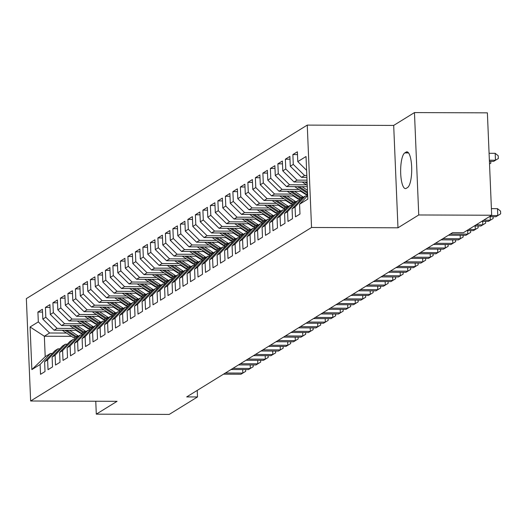 <?xml version="1.0" encoding="UTF-8"?>
<svg xmlns="http://www.w3.org/2000/svg" width="527" height="527" viewBox="0 0 527 527"><rect width="100%" height="100%" fill="white"/><g stroke="black" fill="none" stroke-linecap="round" stroke-linejoin="round"><path stroke-width="0.79" d="M307.254 125.103L26.35 298.625L30.638 401.001L311.543 227.486L307.254 125.103L393.689 125.419L397.977 227.802L418.748 214.97L414.459 112.587L393.689 125.419M414.459 112.587L487.383 112.85L491.678 215.233L418.748 214.97M71.488 336.331L44.347 336.233L30.079 326.977L31.864 369.592L40.111 364.493L40.526 374.322L45.026 371.542L44.611 361.72L47.608 359.862L48.023 369.684L52.522 366.911L52.107 357.082L55.111 355.231L55.519 365.053L60.019 362.273L59.61 352.451L62.608 350.6L63.023 360.422L67.522 357.642L67.107 347.82L70.104 345.969L70.519 355.791L75.018 353.011L74.603 343.189L77.607 341.338L78.016 351.16L82.515 348.38L82.107 338.558L85.104 336.7L85.519 346.529L90.018 343.749L89.603 333.927L92.6 332.069L93.015 341.891L97.515 339.118L97.1 329.289L100.104 327.438L100.512 337.26L105.011 334.48L104.603 324.658L107.6 322.807L108.015 332.629L112.514 329.849L112.099 320.027L115.097 318.176L115.512 327.998L120.011 325.218L119.596 315.396L122.6 313.545L123.008 323.367L127.508 320.587L127.099 310.765L130.097 308.914L130.512 318.736L135.011 315.956L134.596 306.134L137.593 304.277L138.008 314.105L142.507 311.325L142.092 301.497L145.096 299.646L145.505 309.468L150.004 306.688L149.596 296.866L152.593 295.015L153.008 304.837L157.507 302.057L157.092 292.235L160.089 290.384L160.504 300.206L165.004 297.426L164.589 287.604L167.593 285.753L168.001 295.575L172.5 292.795L172.092 282.973L175.089 281.122L175.504 290.944L180.003 288.164L179.588 278.342L182.586 276.484L183.001 286.313L187.5 283.533L187.085 273.704L190.089 271.853L190.497 281.675L194.997 278.895L194.588 269.073L197.585 267.222L198 277.044L202.5 274.264L202.085 264.442L205.082 262.591L205.497 272.413L209.996 269.633L209.581 259.811L212.585 257.96L212.994 267.782L217.493 265.002L217.084 255.18L220.082 253.329L220.497 263.151L224.996 260.371L224.581 250.549L227.578 248.691L227.993 258.52L232.493 255.74L232.078 245.918L235.082 244.06L235.49 253.882L239.989 251.109L239.581 241.28L242.578 239.429L242.993 249.251L247.492 246.471L247.077 236.649L250.075 234.798L250.49 244.62L254.989 241.84L254.574 232.018L257.578 230.167L257.986 239.989L262.486 237.209L262.077 227.387L265.074 225.536L265.489 235.358L269.989 232.578L269.574 222.756L272.571 220.899L272.986 230.727L277.485 227.947L277.07 218.125L280.074 216.268L280.483 226.09L284.982 223.316L284.573 213.488L287.571 211.637L287.986 221.459L292.485 218.679L292.07 208.857L295.067 207.006L295.482 216.828L299.982 214.048L299.567 204.226L307.821 199.134L306.029 156.519L297.781 161.611L297.373 151.789L292.874 154.569L293.282 164.391L290.285 166.249L289.87 156.42L285.37 159.2L285.786 169.022L282.788 170.88L282.373 161.058L277.874 163.831L278.289 173.66L275.285 175.511L274.877 165.689L270.377 168.469L270.786 178.291L267.788 180.142L267.373 170.32L262.874 173.1L263.289 182.922L260.292 184.773L259.877 174.951L255.378 177.731L255.793 187.553L252.789 189.404L252.38 179.582L247.881 182.362L248.289 192.184L245.292 194.035L244.877 184.213L240.378 186.993L240.793 196.815L237.796 198.672L237.381 188.844L232.881 191.624L233.296 201.452L230.292 203.303L229.884 193.481L225.385 196.261L225.793 206.083L222.796 207.934L222.381 198.112L217.882 200.892L218.297 210.714L215.299 212.565L214.884 202.743L210.385 205.523L210.8 215.345L207.796 217.196L207.388 207.374L202.888 210.154L203.297 219.976L200.3 221.827L199.885 212.006L195.385 214.785L195.8 224.607L192.803 226.465L192.388 216.637L187.889 219.416L188.304 229.238L185.3 231.096L184.891 221.274L180.392 224.047L180.801 233.876L177.803 235.727L177.388 225.905L172.889 228.685L173.304 238.507L170.307 240.358L169.892 230.536L165.392 233.316L165.807 243.138L162.803 244.989L162.395 235.167L157.896 237.947L158.304 247.769L155.307 249.62L154.892 239.798L150.393 242.578L150.808 252.4L147.81 254.258L147.395 244.429L142.896 247.209L143.311 257.031L140.307 258.889L139.899 249.067L135.399 251.84L135.808 261.669L132.811 263.52L132.396 253.698L127.896 256.478L128.311 266.3L125.314 268.151L124.899 258.329L120.4 261.109L120.815 270.931L117.811 272.782L117.402 262.96L112.903 265.74L113.312 275.562L110.314 277.413L109.899 267.591L105.4 270.371L105.815 280.193L102.818 282.05L102.403 272.222L97.903 275.002L98.318 284.824L95.315 286.681L94.906 276.859L90.407 279.633L90.815 289.461L87.818 291.312L87.403 281.49L82.904 284.27L83.319 294.092L80.321 295.943L79.906 286.121L75.407 288.901L75.822 298.723L72.818 300.574L72.41 290.752L67.911 293.532L68.319 303.354L65.322 305.205L64.907 295.383L60.407 298.163L60.822 307.985L57.825 309.836L57.41 300.015L52.911 302.794L53.326 312.616L50.322 314.474L49.913 304.646L45.414 307.425L45.823 317.254L42.825 319.105L42.41 309.283L37.911 312.063L42.529 312.076M30.079 326.977L38.326 321.885L37.911 312.063M491.678 215.233L463.404 232.697L452.601 232.657L186.696 396.91L197.5 396.95L197.223 390.408M76.85 330.291L54.09 330.212L57.094 328.361L73.997 328.42M88.628 328.473L87.752 328.473M42.825 319.105L54.09 330.212M45.823 317.254L57.094 328.361M31.864 369.592L45.203 356.707L50.454 353.465L52.338 353.472M40.111 364.493L50.454 353.465M84.346 325.66L61.593 325.581L64.59 323.73L81.494 323.789M96.125 323.841L95.249 323.835M50.322 314.474L61.593 325.581M53.326 312.616L64.59 323.73M44.611 361.72L54.953 350.686L57.95 348.834L59.841 348.841M47.608 359.862L57.95 348.834M91.85 321.029L69.09 320.95L72.087 319.092L88.997 319.158M103.621 319.21L102.752 319.204M57.825 309.836L69.09 320.95M60.822 307.985L72.087 319.092M52.107 357.082L62.449 346.055L65.447 344.203L67.337 344.21M55.111 355.231L65.447 344.203M99.346 316.398L76.586 316.312L79.59 314.461L96.494 314.52M111.125 314.579L110.248 314.573M65.322 305.205L76.586 316.312M68.319 303.354L79.59 314.461M59.61 352.451L69.946 341.424L72.95 339.572L74.834 339.579M62.608 350.6L72.95 339.572M106.843 311.767L84.089 311.681L87.087 309.83L103.99 309.889M118.621 309.942L117.745 309.942M72.818 300.574L84.089 311.681M75.822 298.723L87.087 309.83M67.107 347.82L77.449 336.793L80.447 334.941L82.337 334.948M70.104 345.969L80.447 334.941M114.346 307.136L91.586 307.05L94.583 305.199L111.493 305.258M126.118 305.311L125.248 305.311M80.321 295.943L91.586 307.05M83.319 294.092L94.583 305.199M74.603 343.189L84.946 332.162L87.943 330.304L89.834 330.31M77.607 341.338L87.943 330.304M121.842 302.498L99.083 302.419L102.086 300.568L118.99 300.627M133.621 300.68L132.745 300.68M87.818 291.312L99.083 302.419M90.815 289.461L102.086 300.568M82.107 338.558L92.442 327.524L95.446 325.673L97.33 325.679M85.104 336.7L95.446 325.673M129.339 297.867L106.586 297.788L109.583 295.937L126.487 295.996M141.117 296.049L140.241 296.042M95.315 286.681L106.586 297.788M98.318 284.824L109.583 295.937M89.603 333.927L99.946 322.893L102.943 321.042L104.833 321.048M92.6 332.069L102.943 321.042M136.842 293.236L114.082 293.157L117.08 291.299L133.99 291.365M148.614 291.418L147.744 291.411M102.818 282.05L114.082 293.157M105.815 280.193L117.08 291.299M97.1 329.289L107.442 318.262L110.439 316.411L112.33 316.417M100.104 327.438L110.439 316.411M144.339 288.605L121.579 288.519L124.583 286.668L141.486 286.734M156.117 286.787L155.241 286.78M110.314 277.413L121.579 288.519M113.312 275.562L124.583 286.668M104.603 324.658L114.939 313.631L117.943 311.78L119.827 311.786M107.6 322.807L117.943 311.78M151.835 283.974L129.082 283.888L132.079 282.037L148.983 282.097M163.614 282.149L162.738 282.149M117.811 272.782L129.082 283.888M120.815 270.931L132.079 282.037M112.099 320.027L122.442 309L125.439 307.149L127.33 307.155M115.097 318.176L125.439 307.149M159.338 279.343L136.579 279.257L139.576 277.406L156.486 277.465M171.11 277.518L170.241 277.518M125.314 268.151L136.579 279.257M128.311 266.3L139.576 277.406M119.596 315.396L129.938 304.369L132.936 302.511L134.826 302.518M122.6 313.545L132.936 302.511M166.835 274.712L144.075 274.626L147.079 272.775L163.983 272.834M178.613 272.887L177.737 272.887M132.811 263.52L144.075 274.626M135.808 261.669L147.079 272.775M127.099 310.765L137.435 299.738L140.439 297.88L142.323 297.887M130.097 308.914L140.439 297.88M174.332 270.074L151.578 269.995L154.576 268.144L171.479 268.203M186.11 268.256L185.234 268.25M140.307 258.889L151.578 269.995M143.311 257.031L154.576 268.144M134.596 306.134L144.938 295.1L147.935 293.249L149.826 293.256M137.593 304.277L147.935 293.249M181.835 265.443L159.075 265.364L162.072 263.507L178.982 263.572M193.607 263.625L192.737 263.619M147.81 254.258L159.075 265.364M150.808 252.4L162.072 263.507M142.092 301.497L152.435 290.469L155.432 288.618L157.323 288.625M145.096 299.646L155.432 288.618M189.331 260.812L166.572 260.733L169.575 258.876L186.479 258.941M201.11 258.994L200.234 258.988M155.307 249.62L166.572 260.733M158.304 247.769L169.575 258.876M149.596 296.866L159.931 285.838L162.935 283.987L164.819 283.994M152.593 295.015L162.935 283.987M196.828 256.181L174.075 256.096L177.072 254.245L193.976 254.304M208.606 254.357L207.73 254.357M162.803 244.989L174.075 256.096M165.807 243.138L177.072 254.245M157.092 292.235L167.434 281.207L170.432 279.356L172.322 279.363M160.089 290.384L170.432 279.356M204.331 251.55L181.571 251.465L184.569 249.614L201.479 249.673M216.103 249.726L215.233 249.726M170.307 240.358L181.571 251.465M173.304 238.507L184.569 249.614M164.589 287.604L174.931 276.576L177.928 274.719L179.819 274.725M167.593 285.753L177.928 274.719M211.828 246.919L189.068 246.834L192.072 244.983L208.975 245.042M223.606 245.095L222.73 245.095M177.803 235.727L189.068 246.834M180.801 233.876L192.072 244.983M172.092 282.973L182.428 271.945L185.432 270.087L187.316 270.094M175.089 281.122L185.432 270.087M219.324 242.282L196.571 242.203L199.568 240.352L216.472 240.411M231.103 240.464L230.227 240.457M185.3 231.096L196.571 242.203M188.304 229.238L199.568 240.352M179.588 278.342L189.931 267.308L192.928 265.456L194.819 265.463M182.586 276.484L192.928 265.456M226.827 237.651L204.068 237.572L207.065 235.714L223.975 235.78M238.599 235.832L237.73 235.826M192.803 226.465L204.068 237.572M195.8 224.607L207.065 235.714M187.085 273.704L197.427 262.677L200.425 260.825L202.315 260.832M190.089 271.853L200.425 260.825M234.324 233.02L211.564 232.941L214.568 231.083L231.472 231.149M246.102 231.201L245.226 231.195M200.3 221.827L211.564 232.941M203.297 219.976L214.568 231.083M194.588 269.073L204.924 258.046L207.928 256.194L209.812 256.201M197.585 267.222L207.928 256.194M241.821 228.389L219.067 228.303L222.065 226.452L238.968 226.511M253.599 226.564L252.723 226.564M207.796 217.196L219.067 228.303M210.8 215.345L222.065 226.452M202.085 264.442L212.427 253.415L215.424 251.563L217.315 251.57M205.082 262.591L215.424 251.563M249.324 223.758L226.564 223.672L229.561 221.821L246.471 221.88M261.096 221.933L260.226 221.933M215.299 212.565L226.564 223.672M218.297 210.714L229.561 221.821M209.581 259.811L219.924 248.784L222.921 246.926L224.812 246.939M212.585 257.96L222.921 246.926M256.82 219.127L234.06 219.041L237.064 217.19L253.968 217.249M268.599 217.302L267.723 217.302M222.796 207.934L234.06 219.041M225.793 206.083L237.064 217.19M217.084 255.18L227.42 244.153L230.424 242.295L232.308 242.301M220.082 253.329L230.424 242.295M264.317 214.489L241.564 214.41L244.561 212.559L261.464 212.618M276.095 212.671L275.219 212.671M230.292 203.303L241.564 214.41M233.296 201.452L244.561 212.559M224.581 250.549L234.923 239.515L237.921 237.664L239.811 237.67M227.578 248.691L237.921 237.664M271.82 209.858L249.06 209.779L252.058 207.928L268.968 207.987M283.592 208.04L282.722 208.033M237.796 198.672L249.06 209.779M240.793 196.815L252.058 207.928M232.078 245.918L242.42 234.884L245.417 233.033L247.308 233.039M235.082 244.06L245.417 233.033M279.317 205.227L256.557 205.148L259.561 203.29L276.464 203.356M291.095 203.409L290.219 203.402M245.292 194.035L256.557 205.148M248.289 192.184L259.561 203.29M239.581 241.28L249.917 230.253L252.92 228.402L254.804 228.408M242.578 239.429L252.92 228.402M286.813 200.596L264.06 200.51L267.057 198.659L283.961 198.719M298.592 198.778L297.715 198.771M252.789 189.404L264.06 200.51M255.793 187.553L267.057 198.659M247.077 236.649L257.42 225.622L260.417 223.771L262.308 223.777M250.075 234.798L260.417 223.771M294.316 195.965L271.557 195.879L274.554 194.028L291.464 194.088M306.088 194.14L305.219 194.14M260.292 184.773L271.557 195.879M263.289 182.922L274.554 194.028M254.574 232.018L264.916 220.991L267.914 219.14L269.804 219.146M257.578 230.167L267.914 219.14M301.813 191.334L279.053 191.248L282.057 189.397L298.961 189.457M267.788 180.142L279.053 191.248M270.786 178.291L282.057 189.397M262.077 227.387L272.413 216.36L275.417 214.502L277.301 214.509M265.074 225.536L275.417 214.502M307.294 186.69L286.556 186.617L289.554 184.766L306.457 184.825M275.285 175.511L286.556 186.617M278.289 173.66L289.554 184.766M269.574 222.756L279.916 211.722L282.913 209.871L284.804 209.878M272.571 220.899L282.913 209.871M307.103 182.032L294.053 181.986L297.05 180.135L307.024 180.168M282.788 170.88L294.053 181.986M285.786 169.022L297.05 180.135M277.07 218.125L287.413 207.091L290.41 205.24L292.301 205.247M280.074 216.268L290.41 205.24M306.905 177.375L301.549 177.355L304.553 175.498L306.826 175.511M290.285 166.249L301.549 177.355M293.282 164.391L304.553 175.498M284.573 213.488L294.909 202.46L297.913 200.609L299.797 200.616M287.571 211.637L297.913 200.609M297.781 161.611L306.609 170.313M292.07 208.857L302.412 197.829L305.41 195.978L307.3 195.985M295.067 207.006L305.41 195.978M95.762 401.238L96.303 414.15L169.233 414.413L197.5 396.95M397.977 227.802L311.543 227.486M96.303 414.15L117.073 401.317L30.638 401.001M66.501 333.051L49.591 332.992L44.347 336.233L45.203 356.707M81.125 333.104L80.256 333.104M38.326 321.885L49.591 332.992M299.567 204.226L307.669 195.589M407.595 187.507A17.958 4.855 -89.8 0 0 411.699 168.324A17.958 4.855 -89.8 0 0 406.923 151.842A17.958 4.855 -89.8 0 0 406.113 152.092L404.762 152.922A17.958 4.855 -89.8 0 0 400.658 172.112A17.958 4.855 -89.8 0 0 405.441 188.587A17.958 4.855 -89.8 0 0 406.245 188.343L407.595 187.507M292.874 154.569L297.491 154.589M285.37 159.2L289.988 159.22M277.874 163.831L282.492 163.851M270.377 168.469L274.995 168.482M262.874 173.1L267.492 173.113M255.378 177.731L259.995 177.744M247.881 182.362L252.499 182.382M240.378 186.993L244.996 187.013M232.881 191.624L237.499 191.644M225.385 196.261L230.003 196.275M217.882 200.892L222.499 200.906M210.385 205.523L215.003 205.537M202.888 210.154L207.506 210.174M195.385 214.785L200.003 214.805M187.889 219.416L192.507 219.436M180.392 224.047L185.01 224.067M172.889 228.685L177.507 228.698M165.392 233.316L170.01 233.329M157.896 237.947L162.514 237.967M150.393 242.578L155.01 242.598M142.896 247.209L147.514 247.229M135.399 251.84L140.017 251.86M127.896 256.478L132.514 256.491M120.4 261.109L125.018 261.122M112.903 265.74L117.521 265.753M105.4 270.371L110.018 270.391M97.903 275.002L102.521 275.022M90.407 279.633L95.025 279.653M82.904 284.27L87.522 284.284M75.407 288.901L80.025 288.915M67.911 293.532L72.528 293.546M60.407 298.163L65.025 298.183M52.911 302.794L57.529 302.814M45.414 307.425L50.032 307.445M491.151 215.556L497.791 215.583L495.914 216.742L489.28 216.716M491.401 208.639L497.501 208.666L497.791 215.583L500.65 213.863L495.914 216.742M497.501 208.666L500.531 211.096L500.65 213.863M489.418 161.381L493.595 161.4L495.466 160.241L495.176 153.324L489.082 153.298M495.176 153.324L498.213 155.755L498.331 158.528L495.466 160.241L489.372 160.221M498.331 158.528L493.595 161.4M483.654 220.187L490.288 220.214L488.417 221.373L481.777 221.347M493.074 216.729L493.153 218.501L490.288 220.214L490.143 216.716M493.153 218.501L488.417 221.373M476.158 224.825L482.791 224.845L480.914 226.004L474.28 225.978M485.578 221.36L485.65 223.132L482.791 224.845L482.646 221.353M485.65 223.132L480.914 226.004M490.756 161.387L490.835 163.159L489.53 163.956M489.524 163.937L490.835 163.159M302.208 182.013A7.437 7.055 58.3 0 0 302.57 182.27L307.241 185.339M304.962 182.026L307.162 183.468M307.109 182.289L306.714 182.032M468.655 229.456L475.295 229.476L473.417 230.635L466.784 230.609M478.081 225.991L478.154 227.763L475.295 229.476L475.143 225.984M478.154 227.763L473.417 230.635M450.354 234.047L467.792 234.107L465.921 235.266L448.477 235.207M470.578 230.628L470.657 232.394L467.792 234.107L467.647 230.615M470.657 232.394L465.921 235.266M294.705 186.644A7.437 7.055 58.3 0 0 295.074 186.901L306.418 194.358A21.462 20.375 58.3 0 0 307.649 195.109M301.997 186.67L307.445 190.254M297.465 186.657L307.57 193.304M307.524 192.124L299.217 186.663M287.208 191.281A7.437 7.055 58.3 0 0 287.571 191.532L298.921 198.989A21.462 20.375 58.3 0 0 300.456 199.911M294.501 191.308L302.669 196.676A21.462 20.375 58.3 0 0 303.466 197.177M300.897 191.327L304.468 193.672A17.813 16.917 58.3 0 0 307.656 195.339M289.962 191.288L300.344 198.112A21.462 20.375 58.3 0 0 301.49 198.811M302.142 198.112A21.462 20.375 -121.7 0 1 301.246 197.559L291.721 191.294M442.851 238.678L460.295 238.744L458.418 239.897L440.98 239.838M463.081 235.259L463.154 237.025L460.295 238.744L460.15 235.246M463.154 237.025L458.418 239.897M279.712 195.912A7.437 7.055 58.3 0 0 280.074 196.169L291.424 203.626A21.462 20.375 58.3 0 0 292.959 204.548M286.998 195.939L295.173 201.307A21.462 20.375 58.3 0 0 295.97 201.808M293.401 195.958L296.971 198.31A17.813 16.917 58.3 0 0 300.337 200.043M282.465 195.919L292.847 202.743A21.462 20.375 58.3 0 0 293.987 203.448M294.646 202.75A21.462 20.375 -121.7 0 1 293.75 202.19L284.218 195.925M435.355 243.309L452.798 243.375L450.921 244.535L433.484 244.469M455.585 239.89L455.657 241.656L452.798 243.375L452.647 239.877M455.657 241.656L450.921 244.535M272.209 200.543A7.437 7.055 58.3 0 0 272.578 200.8L283.921 208.257A21.462 20.375 58.3 0 0 285.456 209.179M279.501 200.57L287.676 205.938A21.462 20.375 58.3 0 0 288.473 206.439M285.904 200.589L289.475 202.941A17.813 16.917 58.3 0 0 292.834 204.674M274.969 200.55L285.351 207.374A21.462 20.375 58.3 0 0 286.49 208.079M287.143 207.381A21.462 20.375 -121.7 0 1 286.247 206.821L276.721 200.556M427.858 247.94L445.295 248.006L443.424 249.166L425.981 249.1M448.082 244.521L448.161 246.293L445.295 248.006L445.15 244.508M448.161 246.293L443.424 249.166M420.355 252.578L437.799 252.637L435.921 253.797L418.484 253.731M440.585 249.152L440.658 250.924L437.799 252.637L437.654 249.146M440.658 250.924L435.921 253.797M412.858 257.209L430.302 257.268L428.425 258.428L410.988 258.362M433.089 253.783L433.161 255.555L430.302 257.268L430.151 253.777M433.161 255.555L428.425 258.428M405.362 261.84L422.799 261.899L420.928 263.059L403.484 262.999M425.585 258.421L425.664 260.186L422.799 261.899L422.654 258.408M425.664 260.186L420.928 263.059M397.859 266.471L415.302 266.537L413.425 267.69L395.988 267.63M418.089 263.052L418.161 264.817L415.302 266.537L415.157 263.039M418.161 264.817L413.425 267.69M390.362 271.102L407.806 271.168L405.928 272.327L388.491 272.261M410.592 267.683L410.665 269.449L407.806 271.168L407.654 267.67M410.665 269.449L405.928 272.327M382.865 275.733L400.303 275.799L398.432 276.958L380.988 276.892M403.089 272.314L403.168 274.086L400.303 275.799L400.158 272.301M403.168 274.086L398.432 276.958M375.362 280.371L392.806 280.43L390.929 281.589L373.491 281.523M395.593 276.945L395.665 278.717L392.806 280.43L392.661 276.938M395.665 278.717L390.929 281.589M367.866 285.002L385.309 285.061L383.432 286.22L365.995 286.154M388.096 281.576L388.168 283.348L385.309 285.061L385.158 281.57M388.168 283.348L383.432 286.22M360.369 289.633L377.806 289.692L375.935 290.851L358.492 290.792M380.593 286.207L380.672 287.979L377.806 289.692L377.661 286.201M380.672 287.979L375.935 290.851M352.866 294.264L370.31 294.329L368.432 295.482L350.995 295.423M373.096 290.845L373.169 292.61L370.31 294.329L370.165 290.832M373.169 292.61L368.432 295.482M345.369 298.895L362.813 298.961L360.936 300.12L343.499 300.054M365.6 295.476L365.672 297.241L362.813 298.961L362.662 295.463M365.672 297.241L360.936 300.12M337.873 303.526L355.31 303.592L353.439 304.751L335.995 304.685M358.096 300.107L358.176 301.879L355.31 303.592L355.165 300.094M358.176 301.879L353.439 304.751M330.37 308.157L347.813 308.223L345.936 309.382L328.499 309.316M350.6 304.738L350.672 306.51L347.813 308.223L347.668 304.731M350.672 306.51L345.936 309.382M322.873 312.794L340.317 312.854L338.439 314.013L321.002 313.947M343.103 309.369L343.176 311.141L340.317 312.854L340.165 309.362M343.176 311.141L338.439 314.013M315.377 317.425L332.814 317.485L330.943 318.644L313.499 318.585M335.6 314L335.679 315.772L332.814 317.485L332.669 313.993M335.679 315.772L330.943 318.644M307.873 322.056L325.317 322.122L323.44 323.275L306.003 323.216M328.104 318.637L328.176 320.403L325.317 322.122L325.172 318.624M328.176 320.403L323.44 323.275M300.377 326.687L317.821 326.753L315.943 327.906L298.506 327.847M320.607 323.268L320.679 325.034L317.821 326.753L317.669 323.255M320.679 325.034L315.943 327.906M292.88 331.318L310.317 331.384L308.447 332.544L291.003 332.478M313.104 327.899L313.183 329.665L310.317 331.384L310.172 327.886M313.183 329.665L308.447 332.544M285.377 335.949L302.821 336.015L300.943 337.175L283.506 337.109M305.607 332.53L305.68 334.302L302.821 336.015L302.676 332.517M305.68 334.302L300.943 337.175M277.881 340.587L295.324 340.646L293.447 341.806L276.01 341.74M298.111 337.161L298.183 338.933L295.324 340.646L295.173 337.155M298.183 338.933L293.447 341.806M264.712 205.174A7.437 7.055 58.3 0 0 265.074 205.431L276.425 212.888A21.462 20.375 58.3 0 0 277.96 213.81M272.004 205.201L280.173 210.569A21.462 20.375 58.3 0 0 280.97 211.07M278.401 205.227L281.971 207.572A17.813 16.917 58.3 0 0 285.338 209.305M267.466 205.187L277.848 212.006A21.462 20.375 58.3 0 0 278.994 212.71M279.646 212.012A21.462 20.375 -121.7 0 1 278.75 211.452L269.225 205.194M257.216 209.805A7.437 7.055 58.3 0 0 257.578 210.062L268.928 217.519A21.462 20.375 58.3 0 0 270.463 218.441M264.501 209.832L272.676 215.207A21.462 20.375 58.3 0 0 273.473 215.701M270.904 209.858L274.475 212.203A17.813 16.917 58.3 0 0 277.841 213.942M259.969 209.818L270.351 216.643A21.462 20.375 58.3 0 0 271.491 217.341M272.149 216.643A21.462 20.375 -121.7 0 1 271.253 216.083L261.721 209.825M249.712 214.436A7.437 7.055 58.3 0 0 250.081 214.693L261.425 222.15A21.462 20.375 58.3 0 0 262.96 223.073M257.005 214.463L265.18 219.838A21.462 20.375 58.3 0 0 265.977 220.339M263.408 214.489L266.978 216.834A17.813 16.917 58.3 0 0 270.338 218.573M252.473 214.449L262.854 221.274A21.462 20.375 58.3 0 0 263.994 221.972M264.646 221.274A21.462 20.375 -121.7 0 1 263.75 220.714L254.225 214.456M242.216 219.074A7.437 7.055 58.3 0 0 242.578 219.324L253.928 226.781A21.462 20.375 58.3 0 0 255.463 227.704M249.508 219.1L257.677 224.469A21.462 20.375 58.3 0 0 258.474 224.97M255.905 219.12L259.475 221.465A17.813 16.917 58.3 0 0 262.841 223.204M244.969 219.08L255.351 225.905A21.462 20.375 58.3 0 0 256.497 226.603M257.15 225.905A21.462 20.375 -121.7 0 1 256.254 225.345L246.728 219.087M234.719 223.705A7.437 7.055 58.3 0 0 235.082 223.962L246.432 231.419A21.462 20.375 58.3 0 0 247.967 232.335M242.005 223.731L250.18 229.1A21.462 20.375 58.3 0 0 250.977 229.601M248.408 223.751L251.978 226.103A17.813 16.917 58.3 0 0 255.345 227.835M237.473 223.712L247.855 230.536A21.462 20.375 58.3 0 0 248.994 231.241M249.653 230.536A21.462 20.375 -121.7 0 1 248.757 229.983L239.225 223.718M227.216 228.336A7.437 7.055 58.3 0 0 227.585 228.593L238.929 236.05A21.462 20.375 58.3 0 0 240.464 236.972M234.508 228.362L242.683 233.731A21.462 20.375 58.3 0 0 243.481 234.232M240.911 228.382L244.482 230.734A17.813 16.917 58.3 0 0 247.842 232.466M229.976 228.343L240.358 235.167A21.462 20.375 58.3 0 0 241.498 235.872M242.15 235.174A21.462 20.375 -121.7 0 1 241.254 234.614L231.728 228.349M219.719 232.967A7.437 7.055 58.3 0 0 220.082 233.224L231.432 240.681A21.462 20.375 58.3 0 0 232.967 241.603M227.012 232.993L235.18 238.362A21.462 20.375 58.3 0 0 235.977 238.863M233.408 233.02L236.979 235.365A17.813 16.917 58.3 0 0 240.345 237.097M222.473 232.98L232.855 239.798A21.462 20.375 58.3 0 0 234.001 240.503M234.653 239.805A21.462 20.375 -121.7 0 1 233.757 239.245L224.232 232.987M212.223 237.598A7.437 7.055 58.3 0 0 212.585 237.855L223.935 245.312A21.462 20.375 58.3 0 0 225.47 246.234M219.509 237.624L227.684 243A21.462 20.375 58.3 0 0 228.481 243.494M225.912 237.651L229.482 239.996A17.813 16.917 58.3 0 0 232.848 241.728M214.976 237.611L225.358 244.429A21.462 20.375 58.3 0 0 226.498 245.134M227.157 244.436A21.462 20.375 -121.7 0 1 226.261 243.876L216.729 237.618M204.72 242.229A7.437 7.055 58.3 0 0 205.089 242.486L216.432 249.943A21.462 20.375 58.3 0 0 217.967 250.865M212.012 242.255L220.187 247.631A21.462 20.375 58.3 0 0 220.984 248.131M218.415 242.282L221.986 244.627A17.813 16.917 58.3 0 0 225.345 246.366M207.48 242.242L217.862 249.067A21.462 20.375 58.3 0 0 219.001 249.765M219.654 249.067A21.462 20.375 -121.7 0 1 218.758 248.507L209.232 242.249M197.223 246.867A7.437 7.055 58.3 0 0 197.585 247.117L208.936 254.574A21.462 20.375 58.3 0 0 210.471 255.496M204.516 246.893L212.684 252.262A21.462 20.375 58.3 0 0 213.481 252.762M210.912 246.913L214.482 249.258A17.813 16.917 58.3 0 0 217.849 250.997M199.977 246.873L210.359 253.698A21.462 20.375 58.3 0 0 211.505 254.396M212.157 253.698A21.462 20.375 -121.7 0 1 211.261 253.138L201.736 246.88M189.727 251.498A7.437 7.055 58.3 0 0 190.089 251.754L201.439 259.212A21.462 20.375 58.3 0 0 202.974 260.127M197.012 251.524L205.187 256.893A21.462 20.375 58.3 0 0 205.985 257.393M203.415 251.544L206.986 253.889A17.813 16.917 58.3 0 0 210.352 255.628M192.48 251.504L202.862 258.329A21.462 20.375 58.3 0 0 204.002 259.027M204.66 258.329A21.462 20.375 -121.7 0 1 203.765 257.775L194.232 251.511M182.223 256.129A7.437 7.055 58.3 0 0 182.592 256.385L193.936 263.843A21.462 20.375 58.3 0 0 195.471 264.765M189.516 256.155L197.691 261.524A21.462 20.375 58.3 0 0 198.488 262.024M195.919 256.175L199.489 258.526A17.813 16.917 58.3 0 0 202.849 260.259M184.984 256.135L195.365 262.96A21.462 20.375 58.3 0 0 196.505 263.665M197.157 262.966A21.462 20.375 -121.7 0 1 196.261 262.406L186.736 256.142M174.727 260.76A7.437 7.055 58.3 0 0 175.089 261.017L186.439 268.474A21.462 20.375 58.3 0 0 187.974 269.396M182.019 260.786L190.188 266.155A21.462 20.375 58.3 0 0 190.985 266.655M188.416 260.812L191.986 263.157A17.813 16.917 58.3 0 0 195.352 264.89M177.48 260.773L187.862 267.591A21.462 20.375 58.3 0 0 189.009 268.296M189.661 267.597A21.462 20.375 -121.7 0 1 188.765 267.037L179.239 260.773M167.23 265.391A7.437 7.055 58.3 0 0 167.593 265.648L178.943 273.105A21.462 20.375 58.3 0 0 180.478 274.027M174.516 265.417L182.691 270.786A21.462 20.375 58.3 0 0 183.488 271.286M180.919 265.443L184.49 267.788A17.813 16.917 58.3 0 0 187.856 269.521M169.984 265.404L180.366 272.222A21.462 20.375 58.3 0 0 181.505 272.927M182.164 272.228A21.462 20.375 -121.7 0 1 181.268 271.668L171.736 265.41M159.727 270.022A7.437 7.055 58.3 0 0 160.096 270.279L171.44 277.736A21.462 20.375 58.3 0 0 172.975 278.658M167.019 270.048L175.195 275.423A21.462 20.375 58.3 0 0 175.992 275.924M173.423 270.074L176.993 272.419A17.813 16.917 58.3 0 0 180.353 274.159M162.487 270.035L172.869 276.859A21.462 20.375 58.3 0 0 174.009 277.558M174.661 276.859A21.462 20.375 -121.7 0 1 173.765 276.3L164.24 270.041M152.231 274.653A7.437 7.055 58.3 0 0 152.593 274.91L163.943 282.367A21.462 20.375 58.3 0 0 165.478 283.289M159.523 274.686L167.691 280.054A21.462 20.375 58.3 0 0 168.488 280.555M165.919 274.705L169.49 277.05A17.813 16.917 58.3 0 0 172.856 278.79M154.984 274.666L165.366 281.49A21.462 20.375 58.3 0 0 166.512 282.189M167.164 281.49A21.462 20.375 -121.7 0 1 166.268 280.931L156.743 274.672M144.734 279.29A7.437 7.055 58.3 0 0 145.096 279.541L156.447 287.004A21.462 20.375 58.3 0 0 157.981 287.92M152.02 279.317L160.195 284.685A21.462 20.375 58.3 0 0 160.992 285.186M158.423 279.336L161.993 281.681A17.813 16.917 58.3 0 0 165.359 283.421M147.488 279.297L157.869 286.121A21.462 20.375 58.3 0 0 159.009 286.82M159.668 286.121A21.462 20.375 -121.7 0 1 158.772 285.568L149.24 279.303M137.231 283.921A7.437 7.055 58.3 0 0 137.6 284.178L148.943 291.635A21.462 20.375 58.3 0 0 150.478 292.557M144.523 283.948L152.698 289.316A21.462 20.375 58.3 0 0 153.495 289.817M150.926 283.967L154.497 286.319A17.813 16.917 58.3 0 0 157.856 288.052M139.991 283.928L150.373 290.752A21.462 20.375 58.3 0 0 151.512 291.457M152.165 290.759A21.462 20.375 -121.7 0 1 151.269 290.199L141.743 283.934M129.734 288.552A7.437 7.055 58.3 0 0 130.103 288.809L141.447 296.266A21.462 20.375 58.3 0 0 142.982 297.188M137.027 288.579L145.195 293.947A21.462 20.375 58.3 0 0 145.992 294.448M143.423 288.605L146.993 290.95A17.813 16.917 58.3 0 0 150.36 292.683M132.488 288.559L142.87 295.383A21.462 20.375 58.3 0 0 144.016 296.088M144.668 295.39A21.462 20.375 -121.7 0 1 143.772 294.83L134.247 288.565M122.238 293.183A7.437 7.055 58.3 0 0 122.6 293.44L133.95 300.897A21.462 20.375 58.3 0 0 135.485 301.819M129.523 293.21L137.699 298.578A21.462 20.375 58.3 0 0 138.496 299.079M135.926 293.236L139.497 295.581A17.813 16.917 58.3 0 0 142.863 297.314M124.991 293.196L135.373 300.015A21.462 20.375 58.3 0 0 136.513 300.719M137.172 300.021A21.462 20.375 -121.7 0 1 136.276 299.461L126.743 293.203M114.734 297.814A7.437 7.055 58.3 0 0 115.103 298.071L126.447 305.528A21.462 20.375 58.3 0 0 127.982 306.45M122.027 297.841L130.202 303.216A21.462 20.375 58.3 0 0 130.999 303.717M128.43 297.867L132 300.212A17.813 16.917 58.3 0 0 135.36 301.951M117.495 297.827L127.877 304.652A21.462 20.375 58.3 0 0 129.016 305.35M129.668 304.652A21.462 20.375 -121.7 0 1 128.772 304.092L119.247 297.834M270.384 345.218L287.821 345.277L285.95 346.437L268.507 346.377M290.608 341.792L290.687 343.564L287.821 345.277L287.676 341.786M290.687 343.564L285.95 346.437M107.238 302.445A7.437 7.055 58.3 0 0 107.607 302.702L118.95 310.159A21.462 20.375 58.3 0 0 120.485 311.082M114.53 302.472L122.699 307.847A21.462 20.375 58.3 0 0 123.496 308.348M120.927 302.498L124.497 304.843A17.813 16.917 58.3 0 0 127.863 306.582M109.991 302.458L120.373 309.283A21.462 20.375 58.3 0 0 121.52 309.981M122.172 309.283A21.462 20.375 -121.7 0 1 121.276 308.723L111.75 302.465M262.881 349.849L280.324 349.908L278.447 351.068L261.01 351.008M283.111 346.43L283.183 348.195L280.324 349.908L280.18 346.417M283.183 348.195L278.447 351.068M99.741 307.083A7.437 7.055 58.3 0 0 100.104 307.333L111.454 314.797A21.462 20.375 58.3 0 0 112.989 315.713M107.027 307.109L115.202 312.478A21.462 20.375 58.3 0 0 115.999 312.979M113.43 307.129L117.001 309.474A17.813 16.917 58.3 0 0 120.367 311.213M102.495 307.089L112.877 313.914A21.462 20.375 58.3 0 0 114.016 314.612M114.675 313.914A21.462 20.375 -121.7 0 1 113.779 313.361L104.247 307.096M255.384 354.48L272.828 354.546L270.95 355.699L253.513 355.639M275.614 351.061L275.687 352.827L272.828 354.546L272.676 351.048M275.687 352.827L270.95 355.699M92.238 311.714A7.437 7.055 58.3 0 0 92.607 311.971L103.951 319.428A21.462 20.375 58.3 0 0 105.486 320.35M99.531 311.74L107.706 317.109A21.462 20.375 58.3 0 0 108.503 317.61M105.934 311.76L109.504 314.112A17.813 16.917 58.3 0 0 112.864 315.844M94.998 311.72L105.38 318.545A21.462 20.375 58.3 0 0 106.52 319.25M107.172 318.552A21.462 20.375 -121.7 0 1 106.276 317.992L96.751 311.727M247.888 359.111L265.325 359.177L263.454 360.336L246.01 360.27M268.111 355.692L268.19 357.458L265.325 359.177L265.18 355.679M268.19 357.458L263.454 360.336M84.742 316.345A7.437 7.055 58.3 0 0 85.11 316.602L96.454 324.059A21.462 20.375 58.3 0 0 97.989 324.981M92.034 316.371L100.202 321.74A21.462 20.375 58.3 0 0 101 322.241M98.43 316.391L102.001 318.743A17.813 16.917 58.3 0 0 105.367 320.475M87.495 316.352L97.877 323.176A21.462 20.375 58.3 0 0 99.023 323.881M99.675 323.183A21.462 20.375 -121.7 0 1 98.78 322.623L89.254 316.358M240.384 363.742L257.828 363.808L255.951 364.967L238.514 364.901M260.615 360.323L260.687 362.095L257.828 363.808L257.683 360.31M260.687 362.095L255.951 364.967M77.245 320.976A7.437 7.055 58.3 0 0 77.607 321.233L88.958 328.69A21.462 20.375 58.3 0 0 90.492 329.612M84.531 321.002L92.706 326.371A21.462 20.375 58.3 0 0 93.503 326.872M90.934 321.029L94.504 323.374A17.813 16.917 58.3 0 0 97.87 325.106M79.999 320.989L90.38 327.807A21.462 20.375 58.3 0 0 91.52 328.512M92.179 327.814A21.462 20.375 -121.7 0 1 91.283 327.254L81.751 320.996M232.888 368.38L250.332 368.439L248.454 369.598L231.017 369.532M253.118 364.954L253.191 366.726L250.332 368.439L250.18 364.947M253.191 366.726L248.454 369.598M69.742 325.607A7.437 7.055 58.3 0 0 70.111 325.864L81.454 333.321A21.462 20.375 58.3 0 0 82.989 334.243M77.034 325.633L85.209 331.009A21.462 20.375 58.3 0 0 86.006 331.503M83.437 325.66L87.008 328.005A17.813 16.917 58.3 0 0 90.367 329.744M72.502 325.62L82.884 332.445A21.462 20.375 58.3 0 0 84.024 333.143M84.676 332.445A21.462 20.375 -121.7 0 1 83.78 331.885L74.254 325.627M225.391 373.011L242.828 373.07L240.958 374.229L223.514 374.163M245.615 369.585L245.694 371.357L242.828 373.07L242.683 369.579M245.694 371.357L240.958 374.229M62.245 330.238A7.437 7.055 58.3 0 0 62.614 330.495L73.958 337.952A21.462 20.375 58.3 0 0 75.493 338.874M69.538 330.264L77.706 335.64A21.462 20.375 58.3 0 0 78.503 336.14M75.934 330.291L79.505 332.636A17.813 16.917 58.3 0 0 82.871 334.375M64.999 330.251L75.381 337.076A21.462 20.375 58.3 0 0 76.527 337.774M77.179 337.076A21.462 20.375 -121.7 0 1 76.283 336.516L66.758 330.258M407.727 152.099L406.113 152.092M408.583 152.935L404.762 152.922M302.979 182.019L302.57 182.27M307.59 193.64L306.418 194.358M295.482 186.65L295.074 186.901M300.344 198.112L298.921 198.989M302.669 196.676L301.246 197.559M287.986 191.281L287.571 191.532M292.847 202.743L291.424 203.626M295.173 201.307L293.75 202.19M280.483 195.912L280.074 196.169M285.351 207.374L283.921 208.257M287.676 205.938L286.247 206.821M272.986 200.543L272.578 200.8M277.848 212.006L276.425 212.888M280.173 210.569L278.75 211.452M265.489 205.181L265.074 205.431M270.351 216.643L268.928 217.519M272.676 215.207L271.253 216.083M257.986 209.812L257.578 210.062M262.854 221.274L261.425 222.15M265.18 219.838L263.75 220.714M250.49 214.443L250.081 214.693M255.351 225.905L253.928 226.781M257.677 224.469L256.254 225.345M242.993 219.074L242.578 219.324M247.855 230.536L246.432 231.419M250.18 229.1L248.757 229.983M235.49 223.705L235.082 223.962M240.358 235.167L238.929 236.05M242.683 233.731L241.254 234.614M227.993 228.336L227.585 228.593M232.855 239.798L231.432 240.681M235.18 238.362L233.757 239.245M220.497 232.967L220.082 233.224M225.358 244.429L223.935 245.312M227.684 243L226.261 243.876M212.994 237.605L212.585 237.855M217.862 249.067L216.432 249.943M220.187 247.631L218.758 248.507M205.497 242.236L205.089 242.486M210.359 253.698L208.936 254.574M212.684 252.262L211.261 253.138M198 246.867L197.585 247.117M202.862 258.329L201.439 259.212M205.187 256.893L203.765 257.775M190.497 251.498L190.089 251.754M195.365 262.96L193.936 263.843M197.691 261.524L196.261 262.406M183.001 256.129L182.592 256.385M187.862 267.591L186.439 268.474M190.188 266.155L188.765 267.037M175.504 260.76L175.089 261.017M180.366 272.222L178.943 273.105M182.691 270.786L181.268 271.668M168.001 265.397L167.593 265.648M172.869 276.859L171.44 277.736M175.195 275.423L173.765 276.3M160.504 270.028L160.096 270.279M165.366 281.49L163.943 282.367M167.691 280.054L166.268 280.931M153.008 274.659L152.593 274.91M157.869 286.121L156.447 287.004M160.195 284.685L158.772 285.568M145.505 279.29L145.096 279.541M150.373 290.752L148.943 291.635M152.698 289.316L151.269 290.199M138.008 283.921L137.6 284.178M142.87 295.383L141.447 296.266M145.195 293.947L143.772 294.83M130.512 288.552L130.103 288.809M135.373 300.015L133.95 300.897M137.699 298.578L136.276 299.461M123.008 293.19L122.6 293.44M127.877 304.652L126.447 305.528M130.202 303.216L128.772 304.092M115.512 297.821L115.103 298.071M120.373 309.283L118.95 310.159M122.699 307.847L121.276 308.723M108.015 302.452L107.607 302.702M112.877 313.914L111.454 314.797M115.202 312.478L113.779 313.361M100.512 307.083L100.104 307.333M105.38 318.545L103.951 319.428M107.706 317.109L106.276 317.992M93.015 311.714L92.607 311.971M97.877 323.176L96.454 324.059M100.202 321.74L98.78 322.623M85.519 316.345L85.11 316.602M90.38 327.807L88.958 328.69M92.706 326.371L91.283 327.254M78.016 320.983L77.607 321.233M82.884 332.445L81.454 333.321M85.209 331.009L83.78 331.885M70.519 325.614L70.111 325.864M75.381 337.076L73.958 337.952M77.706 335.64L76.283 336.516M63.023 330.245L62.614 330.495"/></g></svg>
